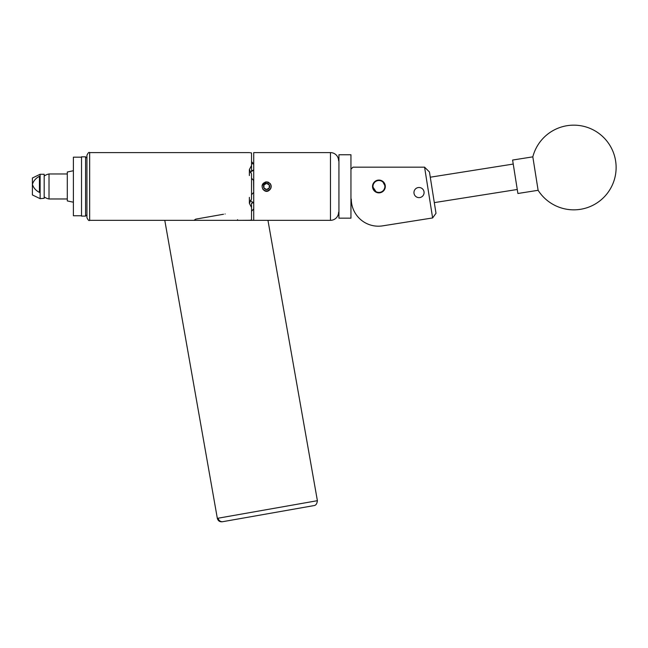 <?xml version="1.0" encoding="UTF-8"?>
<svg xmlns="http://www.w3.org/2000/svg" width="648" height="648" viewBox="0 0 648 648"><rect width="100%" height="100%" fill="white"/><g stroke="black" fill="none" stroke-linecap="round" stroke-linejoin="round"><path stroke-width="0.97" d="M419.021 197.632A5.062 5.062 0 0 0 424.084 192.561A5.062 5.062 0 0 0 419.021 187.499A5.062 5.062 0 0 0 413.959 192.561A5.062 5.062 0 0 0 419.021 197.632M378.926 192.861A6.391 6.391 0 0 0 385.317 186.47A6.391 6.391 0 0 0 378.926 180.079A6.391 6.391 0 0 0 372.535 186.47A6.391 6.391 0 0 0 378.926 192.861L382.49 191.776M351.289 199.106A27.095 27.095 0 0 0 382.62 225.86L432.621 217.947L424.578 167.168L352.982 167.168L351.289 168.861M382.62 225.86L402.092 222.782M424.578 167.168L429.454 171.995L435.999 213.297L432.621 217.947M237.581 219.688L237.695 220.336L267.956 220.336L89.651 220.336C88.978 221.017 88.071 220.118 86.937 217.623L86.937 186.47L86.937 217.623M267.956 220.336L317.39 500.693C317.018 503.771 315.876 505.408 313.948 505.602M164.786 220.336L217.331 518.335L218.149 518.197A4.236 4.082 80 0 0 222.904 521.656L313.3 505.715M533.92 163.782L538.115 190.293A42.331 42.331 0 0 0 615.6 160.874A42.331 42.331 0 0 0 532.818 156.848L533.92 163.782M532.818 156.848L512.6 160.048L517.396 190.334L517.898 193.493L538.115 190.293M338.928 218.165L338.928 154.767L338.928 218.165L350.949 218.165L350.949 154.767L338.928 154.767M350.949 154.767L350.949 218.165M382.012 191.565A5.962 5.962 0 0 0 384.021 183.376A5.962 5.962 0 0 0 375.832 181.375A5.962 5.962 0 0 0 373.831 189.556A5.962 5.962 0 0 0 382.012 191.565M375.662 181.084A6.302 6.302 0 0 1 384.313 183.206A6.302 6.302 0 0 1 382.19 191.857A6.302 6.302 0 0 1 373.54 189.734A6.302 6.302 0 0 1 375.662 181.084M85.585 216.1L85.585 156.832L81.518 156.832L81.518 216.1L85.585 216.1L86.937 214.747M81.518 215.76L73.394 215.76L73.394 157.172L81.518 157.172M73.394 202.217L67.295 200.921L67.295 172.02L73.394 170.724M67.295 198.968L49.021 198.968L49.021 173.972A12.733 12.733 0 0 0 44.185 176.021M44.185 198.28L44.185 174.28L40.119 174.28L40.119 198.661L44.185 198.28M40.119 198.661L32.4 194.935L32.4 178.006L40.119 174.28M39.447 176.313C35.883 178.119 33.534 180.808 32.4 184.364C33.518 187.904 35.867 190.585 39.447 192.416L39.447 176.313M269.236 187.993L269.236 184.939A3.054 3.054 0 0 0 263.947 184.939A3.054 3.054 0 0 0 263.947 187.993L266.587 189.524L269.236 187.993A3.054 3.054 0 0 0 269.236 184.939L266.587 183.416L263.947 184.939L263.947 187.993A3.054 3.054 0 0 0 269.236 187.993L269.236 184.939L266.587 183.416L263.947 184.939L263.947 187.993L265.267 188.762L266.587 189.524L269.236 187.993M262.019 185.871L262.156 186.146A4.447 4.447 0 0 0 270.435 188.69A4.447 4.447 0 0 0 267.421 182.104L270.265 183.692C271.496 185.547 271.496 187.394 270.265 189.24C267.827 192.1 265.372 192.1 262.91 189.24C261.136 185.288 262.367 182.825 266.587 181.861L265.397 182.023L262.464 184.421M266.587 191.071L267.778 190.917L270.581 188.771A4.609 4.609 0 0 0 270.953 187.936M372.665 187.734L375.362 191.776M375.362 181.165L372.665 185.207L372.535 186.47L376.464 192.367L380.198 192.731M383.495 190.941L384.815 188.949M375.605 181.011L378.926 180.079L382.49 181.165L385.317 186.47L383.438 190.998M385.317 186.47L385.187 185.198M373.264 183.506L373.037 183.992M223.511 214.245L195.712 219.146L194.019 220.336M330.464 220.336L330.464 152.604L253.716 152.604L253.716 220.336L330.464 220.336A8.124 8.124 0 0 0 338.588 212.204M330.464 152.604A8.124 8.124 0 0 1 338.588 160.728M251.529 178.208L253.562 180.411L253.716 192.472M86.937 186.47L86.937 155.309C88.071 152.823 88.978 151.916 89.651 152.604L89.651 220.336M249.367 197.365L249.367 203.342L251.529 199.049L251.529 173.883L249.367 169.598L249.367 175.576M249.934 152.709L251.529 152.944L251.529 165.532L249.367 169.598M270.094 183.473L266.587 181.861M268.402 182.234L267.592 181.975M268.199 182.153L267.64 181.983M195.712 219.146L197.284 218.87M251.529 219.988L249.367 220.336L251.529 219.988L251.529 207.409L249.367 203.342M249.683 220.271L238.723 220.336M194.538 219.964L194.935 219.68L195.048 220.336M225.091 213.97C242.668 221.843 242.668 221.843 225.091 213.97M253.716 202.962L253.716 208.964M253.562 202.929L251.529 203.083L251.529 207.409M251.529 161.603L253.716 163.968L251.529 163.677M251.529 165.532L251.529 170.894L253.716 169.97M250.363 200.313A6.302 5.451 180 0 0 253.716 202.557M253.716 170.383A6.302 5.451 0 0 0 250.363 172.627M253.562 208.98L251.529 211.337M253.562 192.521L251.529 194.724M262.156 186.146L262.594 184.955L266.158 182.218L267.421 182.104M262.594 184.955L264.578 182.704M218.149 518.197L317.39 500.693M217.331 518.335C218.028 520.822 219.664 521.972 222.24 521.77M513.24 164.057L430.28 177.204M517.266 189.483L434.306 202.622M86.937 158.193L85.585 156.832M44.185 196.919A12.733 12.733 0 0 0 49.021 198.968M67.295 173.972L49.021 173.972M249.367 152.604L89.651 152.604"/></g></svg>

